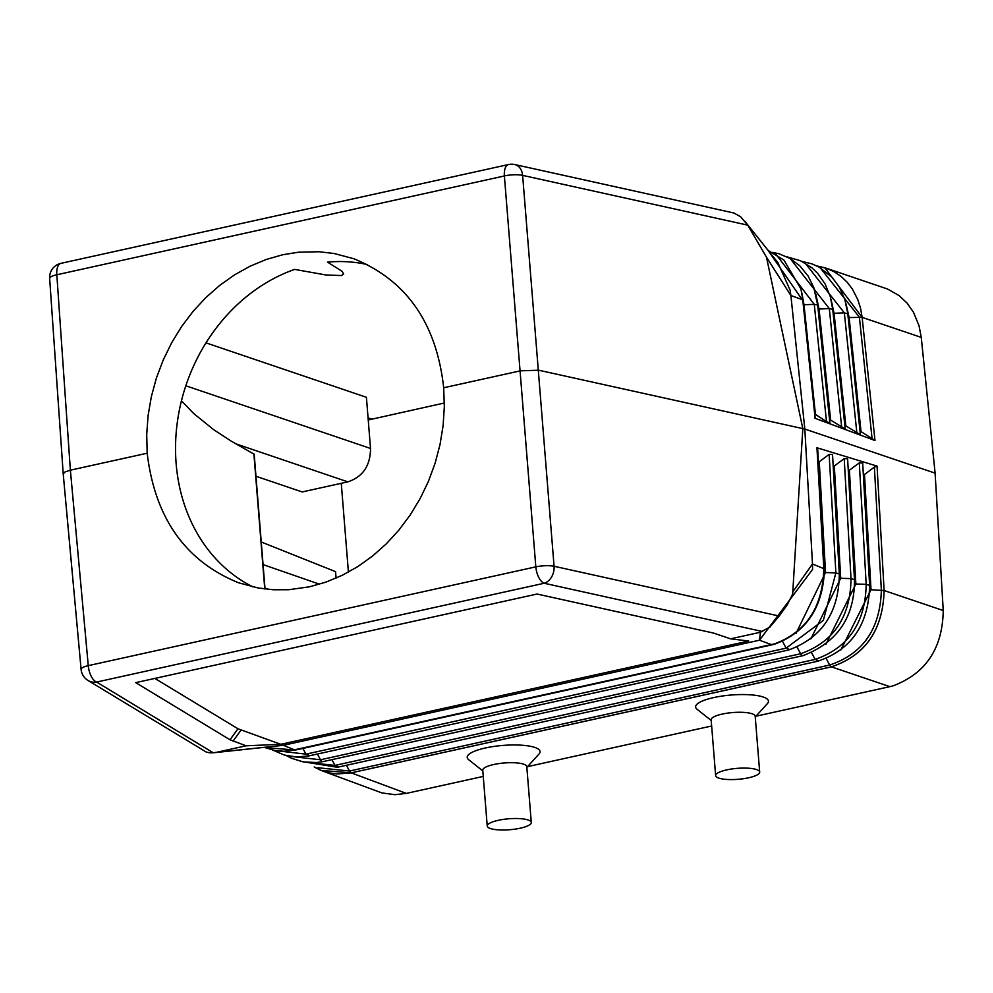 <?xml version="1.0" encoding="UTF-8"?>
<svg xmlns="http://www.w3.org/2000/svg" width="993" height="993" viewBox="0 0 993 993"><rect width="100%" height="100%" fill="white"/><g stroke="black" fill="none" stroke-linecap="round" stroke-linejoin="round"><path stroke-width="1.49" d="M443.685 387.766L520.493 370.811L538.74 370.228L802.816 428.604L792.65 594.087L787.25 604.824L779.182 616.032L554.069 566.271L522.628 175.376L747.729 225.138L740.617 216.759L733.951 213.023L514.746 164.54A14.448 10.873 102.5 0 1 522.628 175.376A14.448 3.749 -4.7 0 0 504.382 175.96L56.824 274.763A14.448 6.79 -102.4 0 1 60.945 263.344A14.448 14.448 0 0 0 49.65 278.45A14.448 3.649 -4 0 1 56.824 274.763L70.379 470.173L147.187 453.218C154.945 517.974 185.393 561.157 238.543 582.767L258.168 587.98L273.398 589.768L288.851 589.718L309.543 586.789L326.064 582.072L342.188 575.332L357.716 566.643L372.474 556.117L386.265 543.879L398.901 530.101L410.246 514.933L420.138 498.585L428.467 481.257L435.133 463.16L440.023 444.529L443.114 425.587L444.33 406.584L443.685 387.766C436.523 323.221 406.509 280.2 353.669 258.689L334.12 253.5L318.939 251.738L298.347 252.222L282.831 254.729L266.31 259.446L250.162 266.174L234.571 274.85L219.763 285.351L205.886 297.552L193.151 311.305L181.694 326.424L171.677 342.734L163.212 360.012L156.398 378.06L151.346 396.641L148.106 415.508L146.716 434.45L147.187 453.218M774.13 644.358L295.529 750.025L283.675 751.267L274.428 750.373L264.808 747.555L294.822 749.963L283.365 745.309L759.484 640.2L760.439 632.243L730.587 638.834L713.421 633.038L537.076 594.037L135.718 682.638L230.004 739.773L237.985 728.788L154.858 678.405M81.103 669.419L63.217 473.909L65.128 471.898L70.379 470.173L88.265 665.645A14.448 3.538 -5.2 0 0 81.103 669.419A14.448 14.448 0 0 0 88.005 680.453L206.407 752.135L210.553 752.917L216.226 752.384L246.078 745.793L230.004 739.773M779.182 616.032L769.947 627.005L760.439 632.243M88.005 680.453A14.448 13.232 -58.8 0 0 96.619 682.054L213.272 752.793L283.365 745.309L216.226 752.384M874.374 467.082L881.362 590.103C880.22 628.892 862.991 653.866 829.664 665.037L831.377 666.837C865.375 655.43 882.951 629.996 884.105 590.512L871.022 589.73L864.481 474.48L874.374 467.082L877.042 466.102L816.954 447.756L817.624 449.68M816.954 447.756L823.793 568.17C822.949 607.108 806.167 632.479 773.448 644.271L771.635 644.705L759.484 640.2L812.597 569.411L812.485 563.974L793.345 591.046M824.401 568.89L812.485 563.974L804.826 429.05L802.816 428.604L766.484 257.199L747.729 225.138M237.985 728.788L280.808 744.303L748.71 641.019L730.587 638.834M280.808 744.303L246.078 745.793M826.176 658.508L829.664 665.037L349.499 771.04L351.224 772.864L831.414 666.862C865.387 655.467 882.963 630.021 884.118 590.525L943.238 610.521L935.108 473.14L804.826 429.05L790.887 295.504L766.484 257.199M483.256 776.414L406.298 793.407L351.237 772.864L336.999 773.994L328.708 772.815L321.124 770.419L351.187 772.852L831.377 666.837L889.877 686.647L893.092 685.84C925.861 673.465 942.568 648.367 943.238 610.521M773.448 644.271L774.85 643.749L773.448 644.271M526.861 767.39L539.05 753.985A36.542 9.086 175.4 0 0 535.153 747.543A36.542 9.086 175.4 0 0 489.363 747.183A36.542 9.086 175.4 0 0 468.634 759.657L482.809 770.928M711.211 720.508L697.036 709.238A36.542 9.086 -4.6 0 1 717.765 696.763A36.542 9.086 -4.6 0 1 763.555 697.123A36.542 9.086 -4.6 0 1 767.44 703.565L755.251 716.971M889.877 686.647L755.934 716.214M711.646 725.995L527.544 766.633M756.703 769.625A22.094 5.499 175.4 0 0 731.717 768.979A22.094 5.499 175.4 0 0 715.643 775.607A22.094 5.499 175.4 0 0 718.609 778.04A22.094 5.499 175.4 0 0 743.608 778.686A22.094 5.499 175.4 0 0 759.682 772.058A22.094 5.499 175.4 0 0 756.703 769.625M715.643 775.607L711.149 719.801A22.094 5.499 -4.6 0 1 727.236 713.173A22.094 5.499 -4.6 0 1 752.222 713.818A22.094 5.499 -4.6 0 1 755.189 716.251L759.682 772.058M265.032 589.023L254.196 454.248L231.506 441.302L213.582 429.609L193.709 413.535L181.446 400.8M322.464 770.953L381.871 792.923L395.003 794.685L406.298 793.407M817.065 266.037L826.114 268.16L834.145 271.722L841.021 276.377L847.128 282.173L852.342 289L857.753 299.489L860.534 308.202L862.147 317.388L921.256 337.384L935.108 473.14M317.909 767.738L349.499 771.04L346.42 765.28M824.624 572.477L825.555 572.539L819.262 461.757L829.143 454.372L832.531 454.558L832.494 455.315M797.081 647.126L800.643 653.766C833.686 642.012 850.492 616.963 851.026 578.646L840.711 578.261L834.331 465.99L844.211 458.617L847.612 458.791L847.563 459.56M317.4 754.022L320.478 759.769L800.643 653.766A4.816 2.259 -102.4 0 0 803.039 655.653L322.874 761.643A4.816 2.259 -102.4 0 1 322.862 761.656A4.816 2.259 -102.4 0 1 320.478 759.769L290.006 756.318M844.211 458.617L851.026 578.646L854.476 579.676C854.663 617.013 837.533 642.334 803.064 655.641A4.816 2.259 -102.4 0 1 803.039 655.653M811.629 652.811L815.154 659.402C848.37 647.883 865.387 622.872 866.181 584.368L855.867 583.996L849.412 470.235L859.293 462.85L862.681 463.036L862.632 463.793M331.91 759.657L334.989 765.404L815.154 659.402L818.381 660.655M859.293 462.85L866.181 584.368L869.632 585.398C868.689 624.634 851.336 649.918 817.574 661.276L337.384 767.279L300.283 761.283M338.216 766.658L334.989 765.404L303.97 762.028M782.546 641.428L786.133 648.144L823.334 620.377L835.87 572.911L825.555 572.539L796.063 633.323M302.89 748.399L305.968 754.146L276.153 750.671M869.632 585.398L862.681 463.036M854.625 583.896L855.867 583.996L825.816 644.469M854.476 579.676L847.612 458.791M839.495 578.174L840.711 578.261L810.822 638.971M829.143 454.372L835.87 572.911L839.308 573.942C838.874 612.507 821.956 637.866 788.566 650.005L308.364 756.021L296.398 756.951L284.321 755.052L272.529 749.976M789.348 649.397L786.133 648.144L305.968 754.146L309.183 755.4M839.308 573.942L832.531 454.558M818.431 462.304L819.262 461.757M833.226 466.685L834.331 465.99M848.295 470.93L849.412 470.235M863.376 475.175L864.481 474.48M823.743 567.375L824.351 568.058L823.743 567.375M817.016 266.012L824.823 267.738L862.135 317.375L849.127 317.549L861.03 431.607L874.982 440.52L862.147 317.388M820.081 267.663L859.392 317.152L872.102 438.894M319.51 584.194L263.071 564.607M336.081 578.137L335.56 571.645L261.246 542.004M293.034 750.336L294.685 749.752L293.034 750.336M255.958 476.255L302.182 491.945L347.86 481.866L236.073 443.921M490.219 828.46A22.094 5.499 -4.6 0 1 487.24 826.027A22.094 5.499 -4.6 0 1 503.327 819.399A22.094 5.499 -4.6 0 1 528.313 820.044A22.094 5.499 -4.6 0 1 531.292 822.477A22.094 5.499 -4.6 0 1 515.206 829.105A22.094 5.499 -4.6 0 1 490.219 828.46M531.292 822.477L526.799 766.67A22.094 5.499 175.4 0 0 523.82 764.238A22.094 5.499 175.4 0 0 498.834 763.592A22.094 5.499 175.4 0 0 482.759 770.22L487.24 826.027M347.86 481.866C362.83 476.839 370.389 465.705 370.526 448.464L366.417 397.299L205.985 342.858M368.242 419.989L444.355 403.009M253.004 586.937A171.963 145.673 -70.4 0 1 177.201 423.192A171.963 145.673 -70.4 0 1 294.673 269.401L325.878 274.962L341.431 275.558L343.652 274.043L342.151 271.362L327.541 262.14A171.963 145.673 -70.4 0 1 367.484 264.572M802.903 300.358L800.954 288.988L783.899 260.054L768.098 250.422L802.84 300.631L815.067 417.78M847.687 313.825L844.348 312.882L834.083 313.279L845.837 425.873L860.41 434.723L847.761 313.589L844.869 299.638L839.234 286.977L832.06 277.283L819.262 267.191L811.852 263.84L802.096 261.469M860.012 430.962L861.03 431.607M844.82 425.227L845.837 425.873M833.127 313.279L834.083 313.279L831.004 299.216M814.57 418.127L874.982 440.52M829.627 419.48L845.204 428.976L832.717 309.32L830.359 296.783L825.109 283.948L817.636 273.336L811.728 267.676L800.631 260.787L787.151 256.902M829.887 422.944L817.673 305.05L814.26 304.342L804.007 304.739L815.452 414.391L826.511 421.665L829.887 422.944M814.756 413.944L815.452 414.391M818.095 309.022L819.051 309.009L830.644 420.126M803.362 304.752L804.007 304.739L801.872 292.985M790.192 258.54L829.304 308.612L832.717 309.32M841.704 427.412L829.304 308.612L819.051 309.009L815.923 294.524M348.419 572.117L341.269 483.318M264.957 588.03L269.016 589.445M921.256 337.384L919.021 325.667L913.51 312.311L907.118 303.138L899.161 295.629L887.519 289.013L826.114 268.16M744.849 221.29L777.879 262.611L790.13 290.217L790.887 295.504L802.754 299.812M762.574 631.536L544.176 583.251L96.619 682.054A14.448 6.79 77.6 0 1 88.265 665.645L535.823 566.854L504.382 175.96A14.448 6.79 -102.4 0 1 508.503 164.54L60.945 263.344M773.162 644.147L296.348 749.405M884.118 590.525L877.042 466.102M264.771 588.986L253.898 453.913M840.823 649.968L871.022 589.73L869.756 589.619M233.02 741.15L241.001 730.165M371.605 419.071L368.068 417.867M805.149 263.108L844.348 312.882L856.897 433.147M848.171 317.549L849.127 317.549L846.086 303.908M775.831 254.121L814.26 304.342L826.511 421.665M535.823 566.854A14.448 6.79 77.6 0 0 544.176 583.251A14.448 10.873 -77.5 0 0 554.069 566.271A14.448 3.438 -4.5 0 0 535.823 566.854M370.526 448.464L185.815 385.781M774.143 644.345C806.453 632.504 823.234 607.282 824.488 568.679L817.673 448.923M286.319 755.574L291.47 758.267L303.15 761.879L316.419 762.537L322.862 761.656M321.149 770.444L314.21 766.981M63.217 473.897L49.65 278.45M802.903 300.345L815.191 418.078M772.678 252.408L778.934 253.749L790.043 258.453L799.75 265.764L808.141 276.066L813.764 287.474L817.673 305.05M514.746 164.54A14.448 14.448 0 0 0 508.503 164.54"/></g></svg>
